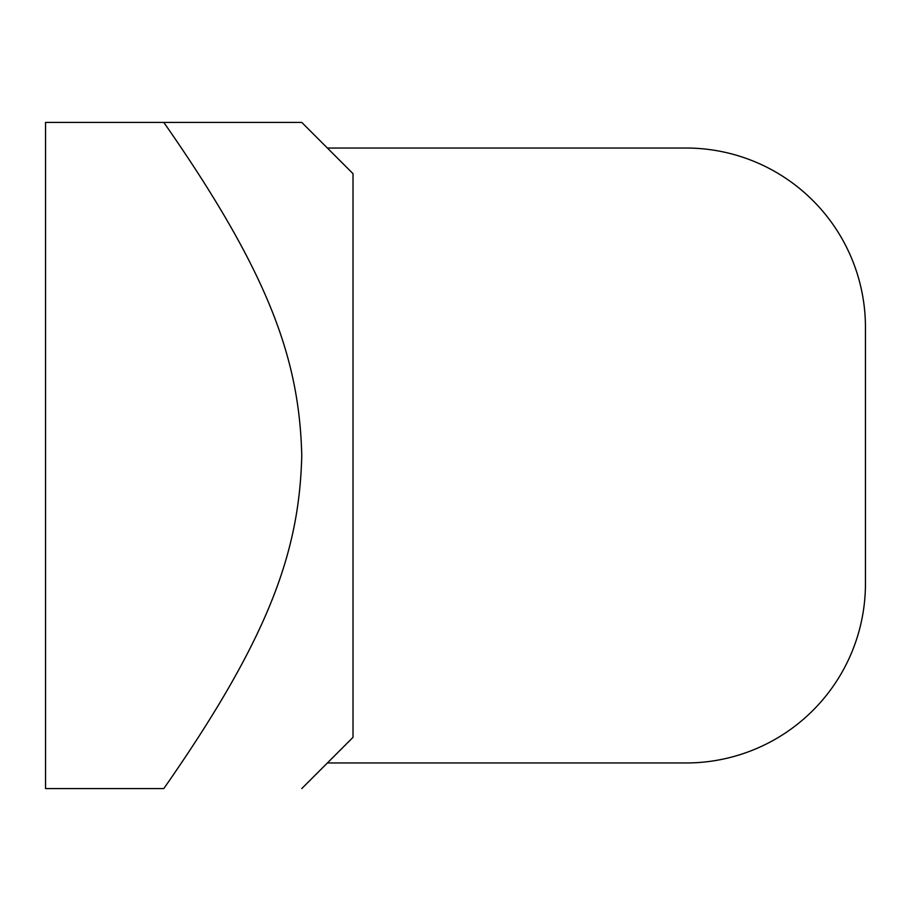 <?xml version="1.0" encoding="UTF-8"?>
<svg xmlns="http://www.w3.org/2000/svg" width="911" height="911" viewBox="0 0 911 911"><rect width="100%" height="100%" fill="white"/><g stroke="black" fill="none" stroke-linecap="round" stroke-linejoin="round"><path stroke-width="1.37" d="M327.391 762.962L686.097 762.962A179.353 179.353 0 0 0 865.45 583.609L865.45 327.391A179.353 179.353 0 0 0 686.097 148.037L327.391 148.037M45.55 788.584L45.55 122.416L301.769 122.416L163.798 122.416C271.455 276.557 299.377 361.792 301.769 455.5C299.377 549.208 271.455 634.443 163.798 788.584L45.55 788.584M301.769 788.584L353.012 737.341L353.012 173.659L301.769 122.416"/></g></svg>
